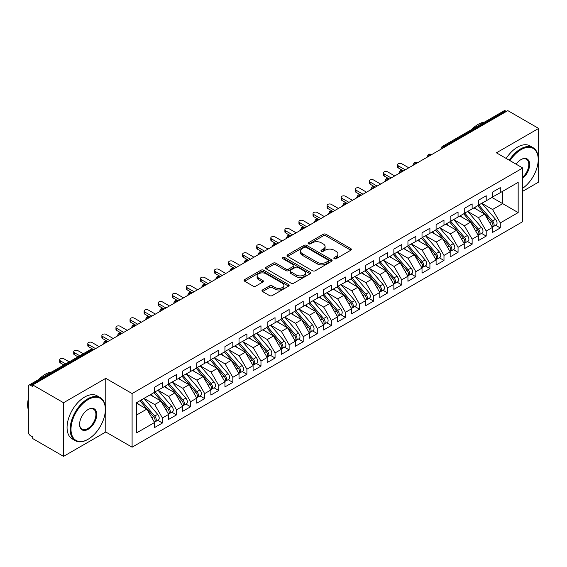 <?xml version="1.0" encoding="UTF-8"?>
<svg xmlns="http://www.w3.org/2000/svg" width="567" height="567" viewBox="0 0 567 567"><rect width="100%" height="100%" fill="white"/><g stroke="black" fill="none" stroke-linecap="round" stroke-linejoin="round"><path stroke-width="0.85" d="M334.218 258.694A1.368 0.787 0 0 0 336.153 258.694L350.831 250.217A1.956 1.127 0 0 0 351.405 249.423A1.956 1.127 0 0 0 350.831 248.622L325.961 234.263A1.956 1.127 0 0 0 323.197 234.263L308.519 242.74A1.368 0.787 0 0 0 308.115 243.3A1.368 0.787 0 0 0 308.519 243.853A1.368 0.787 0 0 0 310.454 243.853L312.353 242.761A6.251 3.608 0 0 1 321.191 242.761L323.268 243.959A6.251 3.608 0 0 1 325.097 246.51A6.251 3.608 0 0 1 323.268 249.062L321.369 250.16A1.368 0.787 0 0 0 320.965 250.713A1.368 0.787 0 0 0 321.369 251.273A1.368 0.787 0 0 0 323.303 251.273L325.203 250.175A6.251 3.608 0 0 1 334.048 250.175L336.118 251.372A6.251 3.608 0 0 1 337.946 253.924A6.251 3.608 0 0 1 336.118 256.482L334.218 257.574A1.368 0.787 0 0 0 333.814 258.134A1.368 0.787 0 0 0 334.218 258.694L334.218 257.574M262.535 289.95A1.956 1.127 0 0 0 261.968 290.743A1.956 1.127 0 0 0 262.535 291.544L269.516 295.57A1.956 1.127 0 0 0 272.28 295.57L288.582 286.158A1.956 1.127 0 0 0 289.156 285.357A1.956 1.127 0 0 0 288.582 284.563L263.712 270.204A1.956 1.127 0 0 0 260.948 270.204L244.646 279.616A1.956 1.127 0 0 0 244.072 280.41A1.956 1.127 0 0 0 244.646 281.211L253.073 286.08A1.956 1.127 0 0 0 255.837 286.08L262.812 282.047A1.956 1.127 0 0 0 263.386 281.253A1.956 1.127 0 0 0 262.812 280.452L258.637 278.043A5.231 3.019 0 0 1 257.106 275.902A5.231 3.019 0 0 1 260.331 273.117A5.231 3.019 0 0 1 266.029 273.769L282.401 283.224A5.231 3.019 0 0 1 283.932 285.357A5.231 3.019 0 0 1 280.708 288.149A5.231 3.019 0 0 1 275.009 287.49L272.28 285.917A1.956 1.127 0 0 0 269.516 285.917L262.535 289.95L262.535 291.544M522.746 191.256L538.65 182.071L538.65 128.425L507.819 110.629L32.716 384.929L32.716 386.552L30.462 385.255A2.984 1.722 -120 0 0 28.967 385.106A2.984 1.722 -120 0 0 28.35 386.474L28.35 431.99A2.984 1.722 -120 0 0 30.462 435.647L32.716 436.944L32.716 438.574L63.547 456.371L105.774 431.99L132.097 447.186L132.097 393.548L105.774 378.345L63.547 402.726L32.716 384.929M538.65 128.425L496.416 152.814L522.746 168.009L132.097 393.548M312.488 270.757A1.956 1.127 0 0 0 315.252 270.757L331.56 261.344A1.956 1.127 0 0 0 332.127 260.551A1.956 1.127 0 0 0 331.56 259.75L306.683 245.391A1.956 1.127 0 0 0 303.919 245.391L287.618 254.803A1.956 1.127 0 0 0 287.044 255.604A1.956 1.127 0 0 0 287.618 256.397L312.488 270.757M283.394 258.991A1.368 0.787 0 0 1 284.783 259.183L284.783 257.56L310.071 272.153A1.956 1.127 0 0 1 310.645 272.954A1.956 1.127 0 0 1 310.071 273.755L293.763 283.167A1.956 1.127 0 0 1 291.006 283.167L266.129 268.808L266.129 267.213A1.956 1.127 0 0 0 265.562 268.007A1.956 1.127 0 0 0 266.129 268.808M266.129 267.213L273.11 263.18A1.956 1.127 0 0 1 275.874 263.18L285.959 269.006A1.956 1.127 0 0 0 288.723 269.006L293.352 266.334A1.956 1.127 0 0 0 293.926 265.533A1.956 1.127 0 0 0 293.352 264.739L282.848 258.672A1.368 0.787 0 0 1 282.451 258.113A1.368 0.787 0 0 1 283.294 257.383A1.368 0.787 0 0 1 284.783 257.56M132.097 447.186L522.746 221.647L522.746 168.009M491.986 197.472L518.167 212.59L518.167 182.354L500.292 192.674L500.292 187.634L492.404 192.185L492.404 197.224L486.21 200.803L486.21 195.764L478.328 200.314L478.328 205.353L472.134 208.932L472.134 203.893L464.253 208.443L464.253 213.483L458.058 217.055L458.058 212.023L450.177 216.573L450.177 221.612L443.982 225.184L443.982 220.145L436.094 224.695L436.094 229.734L429.906 233.313L429.906 228.274L422.018 232.824L422.018 237.864L415.824 241.443L415.824 236.404L407.942 240.954L407.942 245.993L401.748 249.565L401.748 244.526L393.867 249.083L393.867 254.122L387.672 257.694L387.672 252.655L379.791 257.205L379.791 262.245L373.596 265.824L373.596 260.785L365.708 265.335L365.708 270.374L359.521 273.953L359.521 268.914L351.632 273.464L351.632 278.503L345.438 282.075L345.438 277.036L337.556 281.586L337.556 286.626L331.362 290.205L331.362 285.166L323.481 289.716L323.481 294.755L317.286 298.334L317.286 293.295L309.405 297.845L309.405 302.884L303.21 306.456L303.21 301.417L295.322 305.974L295.322 311.014L289.127 314.586L289.127 309.547L281.246 314.097L281.246 319.136L275.052 322.715L275.052 317.676L267.17 322.226L267.17 327.265L260.976 330.844L260.976 325.805L253.095 330.355L253.095 335.395L246.9 338.967L246.9 333.928L239.019 338.485L239.019 343.524L232.824 347.096L232.824 342.057L224.936 346.607L224.936 351.646L218.742 355.226L218.742 350.186L210.86 354.736L210.86 359.776L204.666 363.355L204.666 358.316L196.784 362.866L196.784 367.905L190.59 371.477L190.59 366.438L182.709 370.988L182.709 376.027L176.514 379.607L176.514 374.567L168.633 379.117L168.633 384.157L162.438 387.736L162.438 382.697L154.55 387.247L154.55 392.286L136.675 402.605L136.675 432.841L154.55 422.521L146.81 409.112L136.675 403.257M518.167 212.59L500.292 222.909L492.546 209.499L481.851 203.326L495.515 219.287L492.56 220.995A3.983 2.296 60 0 1 494.098 224.773A3.983 2.296 60 0 1 493.269 226.602A3.983 2.296 60 0 1 492.624 226.786M495.608 225.248L500.292 227.948L500.292 222.909M500.292 227.948L492.404 232.498L492.404 227.459L486.21 231.038L478.47 217.629L467.768 211.448M481.532 233.377L486.21 236.078L486.21 231.038M486.21 236.078L478.328 240.628L478.328 235.588L472.134 239.168L464.394 225.758L453.692 219.578M467.456 241.499L472.134 244.207L472.134 239.168M472.134 244.207L464.253 248.757L464.253 243.718L458.058 247.29L450.318 233.88L439.616 227.707L453.281 243.668L450.326 245.376A3.983 2.296 60 0 1 451.864 249.161A3.983 2.296 60 0 1 451.041 250.983A3.983 2.296 60 0 1 450.396 251.167M453.38 249.629L458.058 252.329L458.058 247.29M458.058 252.329L450.177 256.886L450.177 251.847L443.982 255.419L436.236 242.01L425.541 235.829L439.205 251.798L436.25 253.499A3.983 2.296 60 0 1 437.788 257.283A3.983 2.296 60 0 1 436.959 259.112A3.983 2.296 60 0 1 436.321 259.296M439.305 257.758L443.982 260.459L443.982 255.419M443.982 260.459L436.094 265.009L436.094 259.969L429.906 263.549L422.16 250.139L411.465 243.959M425.222 265.888L429.906 268.588L429.906 263.549M429.906 268.588L422.018 273.138L422.018 268.099L415.824 271.678L408.084 258.261L397.382 252.088M411.146 274.01L415.824 276.717L415.824 271.678M415.824 276.717L407.942 281.267L407.942 276.228L401.748 279.8L394.008 266.391L383.306 260.218L396.971 276.179L394.015 277.887A3.983 2.296 60 0 1 395.553 281.671A3.983 2.296 60 0 1 394.731 283.493A3.983 2.296 60 0 1 394.086 283.677M397.07 282.139L401.748 284.84L401.748 279.8M401.748 284.84L393.867 289.39L393.867 284.351L387.672 287.93L379.933 274.52L369.23 268.34M382.994 290.269L387.672 292.969L387.672 287.93M387.672 292.969L379.791 297.519L379.791 292.48L373.596 296.059L365.85 282.649L355.155 276.469M368.919 298.398L373.596 301.098L373.596 296.059M373.596 301.098L365.708 305.648L365.708 300.609L359.521 304.181L351.774 290.772L341.079 284.599M354.836 306.52L359.521 309.221L359.521 304.181M359.521 309.221L351.632 313.778L351.632 308.739L345.438 312.311L337.698 298.901L326.996 292.728M340.76 314.65L345.438 317.35L345.438 312.311M345.438 317.35L337.556 321.9L337.556 316.861L331.362 320.44L323.622 307.03L312.92 300.85L326.585 316.811L323.629 318.519A3.983 2.296 60 0 1 325.167 322.304A3.983 2.296 60 0 1 324.345 324.126A3.983 2.296 60 0 1 323.7 324.31M326.684 322.779L331.362 325.479L331.362 320.44M331.362 325.479L323.481 330.029L323.481 324.99L317.286 328.569L309.539 315.16L298.844 308.98M312.608 330.901L317.286 333.609L317.286 328.569M317.286 333.609L309.405 338.159L309.405 333.12L303.21 336.692L295.464 323.282L284.769 317.109M298.533 339.031L303.21 341.731L303.21 336.692M303.21 341.731L295.322 346.281L295.322 341.249L289.127 344.821L281.388 331.411L270.693 325.231M284.45 347.16L289.127 349.86L289.127 344.821M289.127 349.86L281.246 354.41L281.246 349.371L275.052 352.95L267.312 339.541L256.61 333.361L270.282 349.322L267.319 351.03A3.983 2.296 60 0 1 268.857 354.814A3.983 2.296 60 0 1 268.035 356.636A3.983 2.296 60 0 1 267.39 356.82M270.374 355.289L275.052 357.99L275.052 352.95M275.052 357.99L267.17 362.54L267.17 357.501L260.976 361.08L253.236 347.663L242.534 341.49M256.298 363.412L260.976 366.119L260.976 361.08M260.976 366.119L253.095 370.669L253.095 365.63L246.9 369.202L239.154 355.793L228.458 349.619M242.222 371.541L246.9 374.241L246.9 369.202M246.9 374.241L239.019 378.791L239.019 373.752L232.824 377.331L225.078 363.922L214.383 357.742M228.14 379.67L232.824 382.371L232.824 377.331M232.824 382.371L224.936 386.921L224.936 381.882L218.742 385.461L211.002 372.051L200.3 365.871M214.064 387.8L218.742 390.5L218.742 385.461M218.742 390.5L210.86 395.05L210.86 390.011L204.666 393.583L196.926 380.173L186.224 374L199.896 389.961L196.933 391.669A3.983 2.296 60 0 1 198.471 395.454A3.983 2.296 60 0 1 197.649 397.276A3.983 2.296 60 0 1 197.004 397.46M199.988 395.922L204.666 398.622L204.666 393.583M204.666 398.622L196.784 403.18L196.784 398.14L190.59 401.712L182.85 388.303L172.148 382.13M185.912 404.051L190.59 406.752L190.59 401.712M190.59 406.752L182.709 411.302L182.709 406.263L176.514 409.842L168.768 396.432L158.073 390.252M171.836 412.181L176.514 414.881L176.514 409.842M176.514 414.881L168.633 419.431L168.633 414.392L162.438 417.971L154.692 404.554L143.997 398.381L157.661 414.342L154.706 416.05A3.983 2.296 60 0 1 156.244 419.835A3.983 2.296 60 0 1 155.415 421.657A3.983 2.296 60 0 1 154.77 421.841M157.754 420.303L162.438 423.01L162.438 417.971M162.438 423.01L154.55 427.561L154.55 422.521M154.55 392.123L162.438 387.736M136.675 414.959L146.81 409.112M168.633 383.994L176.514 379.607M154.692 404.554L160.886 400.982L150.191 394.802M168.633 414.392L160.886 400.982M182.709 375.871L190.59 371.477M168.768 396.432L174.962 392.853L164.267 386.68M182.709 406.263L174.962 392.853M196.784 367.742L204.666 363.355M182.85 388.303L189.045 384.724L178.343 378.55M196.784 398.14L189.045 384.724M210.86 359.613L218.742 355.226M196.926 380.173L203.121 376.601L192.419 370.421M210.86 390.011L203.121 376.601M224.936 351.483L232.824 347.096M211.002 372.051L217.196 368.472L206.494 362.299M224.936 381.882L217.196 368.472M239.019 343.361L246.9 338.967M225.078 363.922L231.272 360.343L220.577 354.169M239.019 373.752L231.272 360.343M253.095 335.232L260.976 330.844M239.154 355.793L245.348 352.22L234.653 346.04M253.095 365.63L245.348 352.22M267.17 327.102L275.052 322.715M253.236 347.663L259.431 344.091L248.729 337.911M267.17 357.501L259.431 344.091M281.246 318.973L289.127 314.586M267.312 339.541L273.507 335.962L262.805 329.788M281.246 349.371L273.507 335.962M295.322 310.851L303.21 306.456M281.388 331.411L287.582 327.832L276.88 321.659M295.322 341.249L287.582 327.832M309.405 302.721L317.286 298.334M295.464 323.282L301.658 319.71L290.963 313.53M309.405 333.12L301.658 319.71M323.481 294.592L331.362 290.205M309.539 315.16L315.734 311.581L305.039 305.4M323.481 324.99L315.734 311.581M337.556 286.47L345.438 282.075M323.622 307.03L329.817 303.451L319.115 297.278M337.556 316.861L329.817 303.451M351.632 278.34L359.521 273.953M337.698 298.901L343.893 295.322L333.19 289.149M351.632 308.739L343.893 295.322M365.708 270.211L373.596 265.824M351.774 290.772L357.968 287.2L347.266 281.019M365.708 300.609L357.968 287.2M379.791 262.082L387.672 257.694M365.85 282.649L372.044 279.07L361.349 272.897M379.791 292.48L372.044 279.07M393.867 253.959L401.748 249.565M379.933 274.52L386.12 270.941L375.425 264.768M393.867 284.351L386.12 270.941M407.942 245.83L415.824 241.443M394.008 266.391L400.203 262.819L389.501 256.638M407.942 276.228L400.203 262.819M422.018 237.701L429.906 233.313M408.084 258.261L414.279 254.689L403.576 248.509M422.018 268.099L414.279 254.689M436.094 229.571L443.982 225.184M422.16 250.139L428.354 246.56L417.659 240.387M436.094 259.969L428.354 246.56M450.177 221.449L458.058 217.055M436.236 242.01L442.43 238.431L431.735 232.257M450.177 251.847L442.43 238.431M464.253 213.32L472.134 208.932M450.318 233.88L456.506 230.308L445.811 224.128M464.253 243.718L456.506 230.308M478.328 205.19L486.21 200.803M464.394 225.758L470.589 222.179L459.887 215.999M478.328 235.588L470.589 222.179M506.416 111.444L505.566 110.955L444.018 146.492L444.861 146.981M442.324 148.441A2.984 1.722 120 0 1 444.018 146.492A2.984 1.722 60 0 0 442.522 146.343L504.077 110.806A2.984 1.722 60 0 1 505.566 110.955M492.404 197.068L500.292 192.674M492.546 209.499L502.681 203.645L502.681 191.292L518.167 182.354M478.47 217.629L484.665 214.05L473.962 207.876M492.404 227.459L484.665 214.05M63.547 402.726L63.547 456.371M105.774 431.99L105.774 378.345M430.714 155.145L429.871 154.656A2.984 1.722 -120 0 0 428.376 154.515A2.984 1.722 -120 0 0 428.34 154.536L426.951 157.059A2.984 1.722 0 0 0 426.979 157.3M416.639 163.275L415.788 162.786A2.984 1.722 -120 0 0 414.3 162.637A2.984 1.722 -120 0 0 414.264 162.658L412.875 165.181A2.984 1.722 0 0 0 412.904 165.429M402.556 171.404L401.712 170.915A2.984 1.722 -120 0 0 400.224 170.766A2.984 1.722 -120 0 0 400.189 170.787L398.799 173.311A2.984 1.722 0 0 0 398.828 173.559L398.799 173.311M388.48 179.526L387.637 179.044A2.984 1.722 -120 0 0 386.141 178.896A2.984 1.722 -120 0 0 386.106 178.917L384.717 181.44A2.984 1.722 0 0 0 384.752 181.681M374.404 187.656L373.561 187.167A2.984 1.722 -120 0 0 372.065 187.025A2.984 1.722 -120 0 0 372.03 187.039L370.641 189.569A2.984 1.722 0 0 0 370.669 189.81M360.328 195.785L359.485 195.296A2.984 1.722 -120 0 0 357.99 195.147A2.984 1.722 -120 0 0 357.954 195.168L356.565 197.692A2.984 1.722 0 0 0 356.593 197.94M346.253 203.914L345.402 203.425A2.984 1.722 -120 0 0 343.914 203.277A2.984 1.722 -120 0 0 343.878 203.298L342.489 205.821A2.984 1.722 0 0 0 342.518 206.069L342.489 205.821M332.17 212.037L331.326 211.555A2.984 1.722 -120 0 0 329.831 211.406A2.984 1.722 -120 0 0 329.803 211.427A2.984 2.984 0 0 1 332.822 211.406A2.984 1.722 120 0 0 331.326 211.555A2.984 1.722 120 0 0 329.71 213.461M318.094 220.166L317.251 219.677A2.984 1.722 -120 0 0 315.755 219.528A2.984 1.722 -120 0 0 315.72 219.549L314.331 222.073A2.984 1.722 0 0 0 314.366 222.321M304.018 228.295L303.175 227.806A2.984 1.722 -120 0 0 301.679 227.658A2.984 1.722 -120 0 0 301.644 227.679L300.255 230.202A2.984 1.722 0 0 0 300.283 230.45M289.943 236.425L289.099 235.936A2.984 1.722 -120 0 0 287.604 235.787A2.984 1.722 -120 0 0 287.568 235.808L286.179 238.331A2.984 1.722 0 0 0 286.207 238.572M275.86 244.547L275.016 244.058A2.984 1.722 -120 0 0 273.528 243.916A2.984 1.722 -120 0 0 273.492 243.938L272.103 246.461A2.984 1.722 0 0 0 272.132 246.702M261.784 252.676L260.94 252.187A2.984 1.722 -120 0 0 259.445 252.039A2.984 1.722 -120 0 0 259.417 252.06L258.028 254.583A2.984 1.722 0 0 0 258.056 254.831M247.708 260.806L246.865 260.317A2.984 1.722 -120 0 0 245.369 260.168A2.984 1.722 -120 0 0 245.334 260.189L243.945 262.712A2.984 1.722 0 0 0 243.98 262.96M233.632 268.928L232.789 268.446A2.984 1.722 -120 0 0 231.293 268.297A2.984 1.722 -120 0 0 231.258 268.319L229.869 270.842A2.984 1.722 0 0 0 229.897 271.083L229.869 270.842M219.557 277.057L218.706 276.568A2.984 1.722 -120 0 0 217.218 276.42A2.984 1.722 -120 0 0 217.182 276.441L215.793 278.971A2.984 1.722 0 0 0 215.821 279.212M205.474 285.187L204.63 284.698A2.984 1.722 -120 0 0 203.142 284.549A2.984 1.722 -120 0 0 203.106 284.57L201.717 287.093A2.984 1.722 0 0 0 201.746 287.341M191.398 293.316L190.555 292.827A2.984 1.722 -120 0 0 189.059 292.678A2.984 1.722 -120 0 0 189.024 292.7L187.634 295.223A2.984 1.722 0 0 0 187.67 295.471M177.322 301.438L176.479 300.957A2.984 1.722 -120 0 0 174.983 300.808A2.984 1.722 -120 0 0 174.948 300.829L173.559 303.352A2.984 1.722 0 0 0 173.594 303.593M163.246 309.568L162.403 309.079A2.984 1.722 -120 0 0 160.908 308.93A2.984 1.722 -120 0 0 160.872 308.951L159.483 311.474A2.984 1.722 0 0 0 159.511 311.722M149.171 317.697L148.32 317.208A2.984 1.722 -120 0 0 146.832 317.059A2.984 1.722 -120 0 0 146.796 317.081L145.407 319.604A2.984 1.722 0 0 0 145.435 319.852M135.088 325.827L134.244 325.338A2.984 1.722 -120 0 0 132.756 325.189A2.984 1.722 -120 0 0 132.721 325.21L131.331 327.733A2.984 1.722 0 0 0 131.36 327.974M121.012 333.949L120.169 333.46A2.984 1.722 -120 0 0 118.673 333.318A2.984 1.722 -120 0 0 118.638 333.339L117.249 335.862A2.984 1.722 0 0 0 117.284 336.103M106.936 342.078L106.093 341.589A2.984 1.722 -120 0 0 104.597 341.44A2.984 1.722 -120 0 0 104.562 341.462L103.173 343.985A2.984 1.722 0 0 0 103.208 344.233M334.764 258.885L336.118 258.105A6.251 3.608 0 0 0 337.946 255.554L337.946 253.924M325.097 246.51L325.097 248.133A6.251 3.608 0 0 1 323.268 250.685L321.914 251.465M350.81 250.231L325.961 235.886A1.956 1.127 0 0 0 323.197 235.886L309.065 244.051M331.532 261.359L306.683 247.014A1.956 1.127 0 0 0 303.919 247.014L287.646 256.419M328.102 261.111A1.368 0.787 0 0 0 328.506 260.551A1.368 0.787 0 0 0 328.102 259.991L306.272 247.389A1.368 0.787 0 0 0 304.337 247.389L302.331 248.544A6.251 3.608 0 0 0 300.503 251.096A6.251 3.608 0 0 0 302.331 253.647L317.258 262.266A6.251 3.608 0 0 0 326.103 262.266L328.102 261.111L328.102 262.734A1.368 0.787 0 0 0 328.506 262.174L328.506 260.551M300.503 251.096L300.503 252.719A6.251 3.608 0 0 0 302.331 255.27L302.331 253.647M328.102 262.734L326.103 263.889A6.251 3.608 0 0 1 317.258 263.889L302.331 255.27M266.157 268.822L273.11 264.81L273.11 263.18M293.926 265.533L293.926 267.163A1.956 1.127 0 0 1 293.352 267.957L288.723 270.629A1.956 1.127 0 0 1 285.959 270.629L275.874 264.81A1.956 1.127 0 0 0 273.11 264.81M284.783 259.183L310.043 273.769M296.428 275.045A5.231 3.019 0 0 0 302.126 275.704A5.231 3.019 0 0 0 305.351 272.911A5.231 3.019 0 0 0 303.82 270.778L298.051 267.447A1.956 1.127 0 0 0 295.287 267.447L290.658 270.119A1.956 1.127 0 0 0 290.084 270.92A1.956 1.127 0 0 0 290.658 271.721L296.428 275.045L296.428 276.675A5.231 3.019 0 0 0 302.126 277.327A5.231 3.019 0 0 0 305.351 274.541L305.351 272.911M290.084 270.92L290.084 272.543A1.956 1.127 0 0 0 290.658 273.344L290.658 271.721M296.428 276.675L290.658 273.344M283.932 285.357L283.932 286.987A5.231 3.019 0 0 1 280.708 289.772A5.231 3.019 0 0 1 275.009 289.12L272.28 287.54A1.956 1.127 0 0 0 269.516 287.54L262.564 291.558M257.106 275.902L257.106 277.532A5.231 3.019 0 0 0 258.637 279.666L258.637 278.043M262.812 280.452L262.812 282.047L258.637 279.666M288.582 284.563L288.582 286.158L263.712 271.827A1.956 1.127 0 0 0 260.948 271.827L244.668 281.225M493.269 226.602L496.224 224.893A3.983 2.296 -120 0 0 497.053 223.072A3.983 2.296 -120 0 0 495.515 219.287M477.747 205.693L491.433 221.64A3.983 2.296 60 0 1 492.971 225.425A3.983 2.296 60 0 1 492.248 227.183M398.232 165.777L398.232 167.889A2.488 1.439 180 0 1 397.502 166.875L397.502 164.756A2.488 1.439 0 0 0 398.232 165.777L405.27 169.838M408.786 167.804L401.748 163.743A2.488 1.439 0 0 0 399.033 163.431A2.488 1.439 0 0 0 397.502 164.756M476.415 209.287L474.792 207.394M398.232 167.889L403.208 170.766A2.984 1.722 120 0 0 401.712 170.915A2.984 1.722 120 0 0 400.096 172.822M478.874 205.041L492.56 220.995M464.798 213.171L478.484 229.118A3.983 2.296 60 0 1 480.015 232.902A3.983 2.296 60 0 1 479.193 234.724L482.148 233.023A3.983 2.296 -120 0 0 482.978 231.194A3.983 2.296 -120 0 0 481.44 227.41L467.754 211.463M479.193 234.724A3.983 2.296 60 0 1 478.548 234.908M463.671 213.816L477.357 229.77A3.983 2.296 60 0 1 478.895 233.554A3.983 2.296 60 0 1 478.172 235.312M384.15 173.899L384.15 176.018A2.488 1.439 180 0 1 383.427 174.997L383.427 172.885A2.488 1.439 0 0 0 384.15 173.899L391.187 177.967M394.71 175.933L387.672 171.872A2.488 1.439 0 0 0 384.958 171.56A2.488 1.439 0 0 0 383.427 172.885M462.339 217.416L460.716 215.524M384.15 176.018L389.132 178.896A2.984 1.722 120 0 0 387.637 179.044A2.984 1.722 120 0 0 386.014 180.951M450.722 221.293L464.401 237.247A3.983 2.296 60 0 1 465.939 241.032A3.983 2.296 60 0 1 465.117 242.853L468.073 241.145A3.983 2.296 -120 0 0 468.895 239.324A3.983 2.296 -120 0 0 467.357 235.539L453.678 219.585M465.117 242.853A3.983 2.296 60 0 1 464.472 243.037M449.596 221.945L463.274 237.899A3.983 2.296 60 0 1 464.812 241.684A3.983 2.296 60 0 1 464.089 243.441M370.074 182.028L370.074 184.14A2.488 1.439 180 0 1 369.344 183.127L369.344 181.015A2.488 1.439 0 0 0 370.074 182.028L377.112 186.089M380.634 184.062L373.596 179.994A2.488 1.439 0 0 0 370.882 179.689A2.488 1.439 0 0 0 369.344 181.015M448.256 225.546L446.64 223.653M370.074 184.14L375.049 187.025A2.984 1.722 120 0 0 373.561 187.167A2.984 1.722 120 0 0 371.938 189.08M451.041 250.983L453.997 249.274A3.983 2.296 -120 0 0 454.819 247.453A3.983 2.296 -120 0 0 453.281 243.668M435.513 230.074L449.199 246.021A3.983 2.296 60 0 1 450.737 249.806A3.983 2.296 60 0 1 450.014 251.564M355.998 190.158L355.998 192.27A2.488 1.439 180 0 1 355.268 191.256L355.268 189.144A2.488 1.439 0 0 0 355.998 190.158L363.036 194.219M366.558 192.192L359.521 188.124A2.488 1.439 0 0 0 356.806 187.812A2.488 1.439 0 0 0 355.268 189.144M434.18 233.668L432.557 231.783M355.998 192.27L361.207 195.275M436.64 229.422L450.326 245.376M436.959 259.112L439.921 257.404A3.983 2.296 -120 0 0 440.743 255.582A3.983 2.296 -120 0 0 439.205 251.798M421.437 238.197L435.123 254.151A3.983 2.296 60 0 1 436.661 257.935A3.983 2.296 60 0 1 435.938 259.693M341.922 198.287L341.922 200.399A2.488 1.439 180 0 1 341.192 199.378L341.192 197.266A2.488 1.439 0 0 0 341.922 198.287L348.96 202.348M352.476 200.314L345.438 196.253A2.488 1.439 0 0 0 342.73 195.941A2.488 1.439 0 0 0 341.192 197.266M420.104 241.797L418.481 239.905M341.922 200.399L347.132 203.404M422.564 237.552L436.25 253.499M522.746 188.23A24.289 14.026 120 0 0 538.225 159.554A24.289 14.026 120 0 0 521.052 149.638A24.289 14.026 120 0 0 510.009 160.659M509.286 160.241A24.884 14.366 -60 0 1 520.634 148.908A24.884 14.366 -60 0 1 533.072 147.675A24.884 14.366 -60 0 1 538.225 159.072A24.884 14.366 -60 0 1 538.225 159.313M516.133 164.189A12.141 7.01 -60 0 1 521.052 159.554L521.052 159.554A12.141 7.01 -60 0 1 529.599 163.558A12.141 7.01 -60 0 1 522.746 178.222M471.638 129.531A24.884 14.366 -60 0 1 478.116 124.364A24.884 14.366 -60 0 1 484.601 122.054M506.189 158.455A24.884 14.366 -60 0 1 517.536 147.122A24.884 14.366 -60 0 1 529.975 145.889L533.072 147.675M522.746 177.117A11.546 6.669 120 0 0 528.515 167.116A11.546 6.669 120 0 0 526.403 159.228A11.546 6.669 120 0 0 520.839 159.681M87.757 439.468L88.176 439.219A24.289 14.026 120 0 0 105.356 409.473A24.289 14.026 120 0 0 88.176 399.558A24.289 14.026 120 0 0 71.003 429.304A24.289 14.026 120 0 0 88.176 439.219L87.757 439.468A24.884 14.366 -60 0 1 75.312 440.701A24.884 14.366 -60 0 1 71.499 420.757A24.884 14.366 -60 0 1 87.757 398.828A24.884 14.366 -60 0 1 100.196 397.595A24.884 14.366 -60 0 1 105.356 408.984A24.884 14.366 -60 0 1 105.349 409.232M88.176 429.304A12.141 7.01 -60 0 1 79.593 424.35A12.141 7.01 -60 0 1 88.176 409.473L88.176 409.473A12.141 7.01 -60 0 1 96.766 414.434A12.141 7.01 -60 0 1 88.176 429.304M79.593 424.102A11.546 6.669 120 0 0 81.981 429.148A11.546 6.669 120 0 0 87.757 428.574A11.546 6.669 120 0 0 95.299 418.396A11.546 6.669 120 0 0 93.527 409.147A11.546 6.669 120 0 0 87.963 409.601M38.762 379.451A24.884 14.366 -60 0 1 45.24 374.284A24.884 14.366 -60 0 1 51.725 371.966M75.312 440.701L72.215 438.908A24.884 14.366 -60 0 1 68.401 418.97A24.884 14.366 -60 0 1 84.66 397.042A24.884 14.366 -60 0 1 97.099 395.809L100.196 397.595M28.35 410.047A24.884 14.366 -60 0 1 28.35 398.665M408.488 245.674L422.174 261.628A3.983 2.296 60 0 1 423.712 265.413A3.983 2.296 60 0 1 422.883 267.234L425.838 265.526A3.983 2.296 -120 0 0 426.668 263.705A3.983 2.296 -120 0 0 425.13 259.92L411.444 243.973M422.883 267.234A3.983 2.296 60 0 1 422.238 267.418M407.361 246.326L421.047 262.28A3.983 2.296 60 0 1 422.585 266.065A3.983 2.296 60 0 1 421.862 267.822M327.846 206.409L327.846 208.521A2.488 1.439 180 0 1 327.116 207.508L327.116 205.396A2.488 1.439 0 0 0 327.846 206.409L334.884 210.477M338.4 208.443L331.362 204.382A2.488 1.439 0 0 0 328.647 204.07A2.488 1.439 0 0 0 327.116 205.396M406.029 249.927L404.406 248.034M327.846 208.521L332.822 211.406M394.412 253.803L408.098 269.757A3.983 2.296 60 0 1 409.629 273.542A3.983 2.296 60 0 1 408.807 275.364L411.762 273.655A3.983 2.296 -120 0 0 412.592 271.834A3.983 2.296 -120 0 0 411.054 268.049L397.368 252.095M408.807 275.364A3.983 2.296 60 0 1 408.162 275.548M393.285 254.455L406.971 270.409A3.983 2.296 60 0 1 408.509 274.194A3.983 2.296 60 0 1 407.779 275.952M313.764 214.539L313.764 216.651A2.488 1.439 180 0 1 313.041 215.637L313.041 213.525A2.488 1.439 0 0 0 313.764 214.539L320.802 218.6M324.324 216.573L317.286 212.505A2.488 1.439 0 0 0 314.572 212.193A2.488 1.439 0 0 0 313.041 213.525M391.953 258.056L390.33 256.164M313.764 216.651L318.973 219.656M394.731 283.493L397.687 281.785A3.983 2.296 -120 0 0 398.509 279.963A3.983 2.296 -120 0 0 396.971 276.179M379.21 262.585L392.888 278.532A3.983 2.296 60 0 1 394.426 282.316A3.983 2.296 60 0 1 393.704 284.074M299.688 222.668L299.688 224.78A2.488 1.439 180 0 1 298.958 223.767L298.958 221.647A2.488 1.439 0 0 0 299.688 222.668L306.726 226.729M310.248 224.695L303.21 220.634A2.488 1.439 0 0 0 300.496 220.322A2.488 1.439 0 0 0 298.958 221.647M377.87 266.178L376.254 264.286M299.688 224.78L304.663 227.658A2.984 1.722 120 0 0 303.175 227.806A2.984 1.722 120 0 0 301.552 229.72M380.337 261.933L394.015 277.887M366.254 270.062L379.94 286.009A3.983 2.296 60 0 1 381.478 289.794A3.983 2.296 60 0 1 380.655 291.615L383.611 289.914A3.983 2.296 -120 0 0 384.433 288.086A3.983 2.296 -120 0 0 382.895 284.308L369.209 268.354M380.655 291.615A3.983 2.296 60 0 1 380.01 291.799M365.127 270.707L378.813 286.661A3.983 2.296 60 0 1 380.351 290.446A3.983 2.296 60 0 1 379.628 292.203M285.612 230.797L285.612 232.909A2.488 1.439 180 0 1 284.882 231.889L284.882 229.777A2.488 1.439 0 0 0 285.612 230.797L292.65 234.858M296.172 232.824L289.127 228.763A2.488 1.439 0 0 0 286.42 228.451A2.488 1.439 0 0 0 284.882 229.777M363.794 274.308L362.171 272.415M285.612 232.909L290.821 235.915M352.178 278.184L365.864 294.138A3.983 2.296 60 0 1 367.402 297.923A3.983 2.296 60 0 1 366.573 299.745L369.535 298.036A3.983 2.296 -120 0 0 370.357 296.215A3.983 2.296 -120 0 0 368.819 292.43L355.133 276.483M366.573 299.745A3.983 2.296 60 0 1 365.935 299.929M351.051 278.836L364.737 294.79A3.983 2.296 60 0 1 366.275 298.575A3.983 2.296 60 0 1 365.552 300.333M271.536 238.92L271.536 241.032A2.488 1.439 180 0 1 270.806 240.018L270.806 237.906A2.488 1.439 0 0 0 271.536 238.92L278.574 242.988M282.09 240.954L275.052 236.893A2.488 1.439 0 0 0 272.344 236.581A2.488 1.439 0 0 0 270.806 237.906M349.719 282.437L348.095 280.545M271.536 241.032L276.512 243.916A2.984 1.722 120 0 0 275.016 244.058A2.984 1.722 120 0 0 273.4 245.972M338.102 286.314L351.788 302.268A3.983 2.296 60 0 1 353.326 306.052A3.983 2.296 60 0 1 352.497 307.874L355.452 306.166A3.983 2.296 -120 0 0 356.282 304.344A3.983 2.296 -120 0 0 354.744 300.56L341.058 284.606M352.497 307.874A3.983 2.296 60 0 1 351.852 308.058M336.975 286.966L350.661 302.92A3.983 2.296 60 0 1 352.199 306.697A3.983 2.296 60 0 1 351.476 308.455M257.461 247.049L257.461 249.161A2.488 1.439 180 0 1 256.731 248.148L256.731 246.035A2.488 1.439 0 0 0 257.461 247.049L264.498 251.11M268.014 249.083L260.976 245.015A2.488 1.439 0 0 0 258.261 244.703A2.488 1.439 0 0 0 256.731 246.035M335.643 290.559L334.02 288.674M257.461 249.161L262.436 252.039A2.984 1.722 120 0 0 260.94 252.187A2.984 1.722 120 0 0 259.325 254.101M324.026 294.443L337.705 310.39A3.983 2.296 60 0 1 339.243 314.175A3.983 2.296 60 0 1 338.421 316.003L341.377 314.295A3.983 2.296 -120 0 0 342.199 312.474A3.983 2.296 -120 0 0 340.668 308.689L326.982 292.735M338.421 316.003A3.983 2.296 60 0 1 337.776 316.188M322.899 295.095L336.585 311.042A3.983 2.296 60 0 1 338.116 314.827A3.983 2.296 60 0 1 337.393 316.584M243.378 255.178L243.378 257.29A2.488 1.439 180 0 1 242.648 256.27L242.648 254.158A2.488 1.439 0 0 0 243.378 255.178L250.416 259.239M253.938 257.205L246.9 253.144A2.488 1.439 0 0 0 244.186 252.832A2.488 1.439 0 0 0 242.648 254.158M321.567 298.689L319.944 296.796M243.378 257.29L248.36 260.168A2.984 1.722 120 0 0 246.865 260.317A2.984 1.722 120 0 0 245.242 262.223M324.345 324.126L327.301 322.425A3.983 2.296 -120 0 0 328.123 320.596A3.983 2.296 -120 0 0 326.585 316.811M308.824 303.217L322.503 319.171A3.983 2.296 60 0 1 324.041 322.956A3.983 2.296 60 0 1 323.318 324.714M229.302 263.301L229.302 265.42A2.488 1.439 180 0 1 228.572 264.399L228.572 262.287A2.488 1.439 0 0 0 229.302 263.301L236.34 267.369M239.862 265.335L232.824 261.274A2.488 1.439 0 0 0 230.11 260.962A2.488 1.439 0 0 0 228.572 262.287M307.484 306.818L305.861 304.926M229.302 265.42L234.511 268.425M309.951 302.572L323.629 318.519M295.868 310.695L309.554 326.649A3.983 2.296 60 0 1 311.092 330.433A3.983 2.296 60 0 1 310.269 332.255L313.225 330.547A3.983 2.296 -120 0 0 314.047 328.725A3.983 2.296 -120 0 0 312.509 324.941L298.823 308.987M310.269 332.255A3.983 2.296 60 0 1 309.625 332.439M294.741 311.347L308.427 327.301A3.983 2.296 60 0 1 309.965 331.085A3.983 2.296 60 0 1 309.242 332.843M215.226 271.43L215.226 273.542A2.488 1.439 180 0 1 214.496 272.529L214.496 270.416A2.488 1.439 0 0 0 215.226 271.43L222.264 275.491M225.779 273.464L218.742 269.396A2.488 1.439 0 0 0 216.034 269.091A2.488 1.439 0 0 0 214.496 270.416M293.408 314.947L291.785 313.055M215.226 273.542L220.202 276.42A2.984 1.722 120 0 0 218.706 276.568A2.984 1.722 120 0 0 217.09 278.482M281.792 318.824L295.478 334.778A3.983 2.296 60 0 1 297.016 338.563A3.983 2.296 60 0 1 296.187 340.384L299.149 338.676A3.983 2.296 -120 0 0 299.971 336.855A3.983 2.296 -120 0 0 298.433 333.07L284.747 317.116M296.187 340.384A3.983 2.296 60 0 1 295.542 340.569M280.665 319.476L294.351 335.423A3.983 2.296 60 0 1 295.889 339.208A3.983 2.296 60 0 1 295.166 340.965M201.15 279.559L201.15 281.671A2.488 1.439 180 0 1 200.42 280.658L200.42 278.546A2.488 1.439 0 0 0 201.15 279.559L208.188 283.62M211.704 281.593L204.666 277.525A2.488 1.439 0 0 0 201.958 277.213A2.488 1.439 0 0 0 200.42 278.546M279.333 323.07L277.71 321.184M201.15 281.671L206.126 284.549A2.984 1.722 120 0 0 204.63 284.698A2.984 1.722 120 0 0 203.014 286.611M267.716 326.953L281.402 342.9A3.983 2.296 60 0 1 282.94 346.685A3.983 2.296 60 0 1 282.111 348.514L285.066 346.806A3.983 2.296 -120 0 0 285.896 344.984A3.983 2.296 -120 0 0 284.358 341.199L270.672 325.245M282.111 348.514A3.983 2.296 60 0 1 281.466 348.698M266.589 327.598L280.275 343.552A3.983 2.296 60 0 1 281.813 347.337A3.983 2.296 60 0 1 281.09 349.095M187.067 287.689L187.067 289.801A2.488 1.439 180 0 1 186.345 288.78L186.345 286.668A2.488 1.439 0 0 0 187.067 287.689L194.112 291.75M197.628 289.716L190.59 285.655A2.488 1.439 0 0 0 187.875 285.343A2.488 1.439 0 0 0 186.345 286.668M265.257 331.199L263.634 329.307M187.067 289.801L192.05 292.678A2.984 1.722 120 0 0 190.555 292.827A2.984 1.722 120 0 0 188.939 294.734M268.035 356.636L270.991 354.928A3.983 2.296 -120 0 0 271.813 353.106A3.983 2.296 -120 0 0 270.282 349.322M252.513 335.728L266.199 351.682A3.983 2.296 60 0 1 267.73 355.466A3.983 2.296 60 0 1 267.007 357.224M172.992 295.811L172.992 297.923A2.488 1.439 180 0 1 172.262 296.91L172.262 294.797A2.488 1.439 0 0 0 172.992 295.811L180.03 299.879M183.552 297.845L176.514 293.784A2.488 1.439 0 0 0 173.8 293.472A2.488 1.439 0 0 0 172.262 294.797M251.181 339.328L249.558 337.436M172.992 297.923L178.201 300.935M253.64 335.076L267.319 351.03M239.558 343.205L253.243 359.159A3.983 2.296 60 0 1 254.781 362.944A3.983 2.296 60 0 1 253.959 364.765L256.915 363.057A3.983 2.296 -120 0 0 257.737 361.236A3.983 2.296 -120 0 0 256.199 357.451L242.52 341.497M253.959 364.765A3.983 2.296 60 0 1 253.314 364.95M238.438 343.857L252.117 359.811A3.983 2.296 60 0 1 253.655 363.596A3.983 2.296 60 0 1 252.932 365.354M158.916 303.94L158.916 306.052A2.488 1.439 180 0 1 158.186 305.039L158.186 302.927A2.488 1.439 0 0 0 158.916 303.94L165.954 308.001M169.476 305.974L162.438 301.906A2.488 1.439 0 0 0 159.724 301.594A2.488 1.439 0 0 0 158.186 302.927M237.098 347.458L235.475 345.565M158.916 306.052L163.891 308.93A2.984 1.722 120 0 0 162.403 309.079A2.984 1.722 120 0 0 160.78 310.992M225.482 351.334L239.168 367.288A3.983 2.296 60 0 1 240.706 371.073A3.983 2.296 60 0 1 239.884 372.895L242.839 371.187A3.983 2.296 -120 0 0 243.661 369.365A3.983 2.296 -120 0 0 242.123 365.58L228.437 349.626M239.884 372.895A3.983 2.296 60 0 1 239.239 373.079M224.355 351.987L238.041 367.933A3.983 2.296 60 0 1 239.579 371.718A3.983 2.296 60 0 1 238.856 373.476M144.84 312.07L144.84 314.182A2.488 1.439 180 0 1 144.11 313.168L144.11 311.049A2.488 1.439 0 0 0 144.84 312.07L151.878 316.131M155.393 314.097L148.356 310.036A2.488 1.439 0 0 0 145.648 309.724A2.488 1.439 0 0 0 144.11 311.049M223.022 355.58L221.399 353.688M144.84 314.182L149.816 317.059A2.984 1.722 120 0 0 148.32 317.208A2.984 1.722 120 0 0 146.704 319.122M211.406 359.464L225.092 375.411A3.983 2.296 60 0 1 226.63 379.195A3.983 2.296 60 0 1 225.801 381.017L228.756 379.316A3.983 2.296 -120 0 0 229.585 377.487A3.983 2.296 -120 0 0 228.047 373.703L214.361 357.756M225.801 381.017A3.983 2.296 60 0 1 225.156 381.201M210.279 360.109L223.965 376.063A3.983 2.296 60 0 1 225.503 379.847A3.983 2.296 60 0 1 224.78 381.605M130.764 320.192L130.764 322.311A2.488 1.439 180 0 1 130.034 321.291L130.034 319.178A2.488 1.439 0 0 0 130.764 320.192L137.802 324.26M141.318 322.226L134.28 318.165A2.488 1.439 0 0 0 131.572 317.853A2.488 1.439 0 0 0 130.034 319.178M208.947 363.709L207.324 361.817M130.764 322.311L135.74 325.189A2.984 1.722 120 0 0 134.244 325.338A2.984 1.722 120 0 0 132.628 327.244M197.33 367.586L211.016 383.54A3.983 2.296 60 0 1 212.554 387.325A3.983 2.296 60 0 1 211.725 389.146L214.68 387.438A3.983 2.296 -120 0 0 215.51 385.617A3.983 2.296 -120 0 0 213.972 381.832L200.286 365.885M211.725 389.146A3.983 2.296 60 0 1 211.08 389.331M196.203 368.238L209.889 384.192A3.983 2.296 60 0 1 211.427 387.977A3.983 2.296 60 0 1 210.704 389.735M116.682 328.321L116.682 330.433A2.488 1.439 180 0 1 115.959 329.42L115.959 327.308A2.488 1.439 0 0 0 116.682 328.321L123.719 332.39M127.242 330.355L120.204 326.294A2.488 1.439 0 0 0 117.489 325.982A2.488 1.439 0 0 0 115.959 327.308M194.871 371.839L193.248 369.946M116.682 330.433L121.664 333.318A2.984 1.722 120 0 0 120.169 333.46A2.984 1.722 120 0 0 118.553 335.373M197.649 397.276L200.605 395.568A3.983 2.296 -120 0 0 201.427 393.746A3.983 2.296 -120 0 0 199.896 389.961M182.127 376.368L195.813 392.314A3.983 2.296 60 0 1 197.344 396.099A3.983 2.296 60 0 1 196.621 397.857M102.606 336.451L102.606 338.563A2.488 1.439 180 0 1 101.876 337.549L101.876 335.437A2.488 1.439 0 0 0 102.606 336.451L109.644 340.512M113.166 338.485L106.128 334.417A2.488 1.439 0 0 0 103.414 334.105A2.488 1.439 0 0 0 101.876 335.437M180.795 379.961L179.172 378.076M102.606 338.563L107.581 341.44A2.984 1.722 120 0 0 106.093 341.589A2.984 1.722 120 0 0 104.47 343.503M183.254 375.715L196.933 391.669M169.172 383.845L182.857 399.792A3.983 2.296 60 0 1 184.395 403.576A3.983 2.296 60 0 1 183.573 405.405L186.529 403.697A3.983 2.296 -120 0 0 187.351 401.875A3.983 2.296 -120 0 0 185.813 398.091L172.134 382.137M183.573 405.405A3.983 2.296 60 0 1 182.928 405.589M168.052 384.497L181.731 400.444A3.983 2.296 60 0 1 183.269 404.228A3.983 2.296 60 0 1 182.546 405.986M88.53 344.58L88.53 346.692A2.488 1.439 180 0 1 87.8 345.672L87.8 343.559A2.488 1.439 0 0 0 88.53 344.58L95.568 348.641M99.09 346.607L92.052 342.546A2.488 1.439 0 0 0 89.338 342.234A2.488 1.439 0 0 0 87.8 343.559M166.712 388.09L165.089 386.198M88.53 346.692L93.505 349.57A2.984 1.722 120 0 0 92.017 349.719L30.462 385.255M155.096 391.974L168.782 407.921A3.983 2.296 60 0 1 170.32 411.706A3.983 2.296 60 0 1 169.498 413.527L172.453 411.826A3.983 2.296 -120 0 0 173.275 409.998A3.983 2.296 -120 0 0 171.737 406.213L158.051 390.266M169.498 413.527A3.983 2.296 60 0 1 168.853 413.712M153.969 392.619L167.655 408.573A3.983 2.296 60 0 1 169.193 412.358A3.983 2.296 60 0 1 168.47 414.116M74.454 352.702L74.454 354.822A2.488 1.439 180 0 1 73.724 353.801L73.724 351.689A2.488 1.439 0 0 0 74.454 352.702L79.77 355.778M83.292 353.744L77.97 350.675A2.488 1.439 0 0 0 75.262 350.363A2.488 1.439 0 0 0 73.724 351.689M152.636 396.22L151.013 394.327M74.454 354.822L77.941 356.834M155.415 421.657L158.37 419.949A3.983 2.296 -120 0 0 159.199 418.127A3.983 2.296 -120 0 0 157.661 414.342M139.893 400.749L153.579 416.702A3.983 2.296 60 0 1 155.117 420.487A3.983 2.296 60 0 1 154.394 422.245M60.378 360.832L60.378 362.944A2.488 1.439 180 0 1 59.648 361.93L59.648 359.818A2.488 1.439 0 0 0 60.378 360.832L65.694 363.901M69.217 361.874L63.894 358.798A2.488 1.439 0 0 0 61.186 358.486A2.488 1.439 0 0 0 59.648 359.818M138.561 404.349L136.938 402.457M60.378 362.944L63.865 364.957M141.02 400.096L154.706 416.05M92.86 350.208L92.017 349.719A2.984 1.722 -120 0 0 90.522 349.57L28.967 385.106M431.586 154.642L431.359 154.515A2.984 1.722 120 0 0 429.871 154.656A2.984 1.722 120 0 0 428.248 156.57M417.51 162.772L417.284 162.637A2.984 1.722 120 0 0 415.788 162.786A2.984 1.722 120 0 0 414.172 164.699M361.2 195.282L360.973 195.147A2.984 1.722 120 0 0 359.485 195.296A2.984 1.722 120 0 0 357.862 197.21M347.124 203.404L346.898 203.277A2.984 1.722 120 0 0 345.402 203.425A2.984 1.722 120 0 0 343.786 205.332M318.973 219.663L318.746 219.528A2.984 1.722 120 0 0 317.251 219.677A2.984 1.722 120 0 0 315.628 221.591M290.814 235.915L290.587 235.787A2.984 1.722 120 0 0 289.099 235.936A2.984 1.722 120 0 0 287.476 237.842M234.504 268.425L234.277 268.297A2.984 1.722 120 0 0 232.789 268.446A2.984 1.722 120 0 0 231.166 270.353M178.194 300.935L177.974 300.808A2.984 1.722 120 0 0 176.479 300.957A2.984 1.722 120 0 0 174.856 302.863M336.118 258.105L336.118 256.482M321.369 251.273L321.369 250.16M323.268 250.685L323.268 249.062M308.519 243.853L308.519 242.74M323.197 235.886L323.197 234.263M325.961 235.886L325.961 234.263M350.831 250.217L350.831 248.622M287.618 256.397L287.618 254.803M303.919 247.014L303.919 245.391M306.683 247.014L306.683 245.391M331.56 261.344L331.56 259.75M317.258 263.889L317.258 262.266M326.103 263.889L326.103 262.266M275.874 264.81L275.874 263.18M285.959 270.629L285.959 269.006M288.723 270.629L288.723 269.006M293.352 267.957L293.352 266.334M310.071 273.755L310.071 272.153M269.516 287.54L269.516 285.917M272.28 287.54L272.28 285.917M275.009 289.12L275.009 287.49M244.646 281.211L244.646 279.616M260.948 271.827L260.948 270.204M263.712 271.827L263.712 270.204M491.433 221.64L489.64 222.675M477.357 229.77L475.564 230.804M481.44 227.41L478.484 229.118M463.274 237.899L461.488 238.927M467.357 235.539L464.401 237.247M449.199 246.021L447.413 247.056M435.123 254.151L433.337 255.185M421.047 262.28L419.254 263.315M425.13 259.92L422.174 261.628M406.971 270.409L405.178 271.437M411.054 268.049L408.098 269.757M392.888 278.532L391.102 279.566M378.813 286.661L377.027 287.696M382.895 284.308L379.94 286.009M364.737 294.79L362.951 295.825M368.819 292.43L365.864 294.138M350.661 302.92L348.868 303.947M354.744 300.56L351.788 302.268M336.585 311.042L334.792 312.077M340.668 308.689L337.705 310.39M322.503 319.171L320.716 320.206M308.427 327.301L306.641 328.328M312.509 324.941L309.554 326.649M294.351 335.423L292.565 336.458M298.433 333.07L295.478 334.778M280.275 343.552L278.482 344.587M284.358 341.199L281.402 342.9M266.199 351.682L264.406 352.717M252.117 359.811L250.331 360.839M256.199 357.451L253.243 359.159M238.041 367.933L236.255 368.968M242.123 365.58L239.168 367.288M223.965 376.063L222.172 377.098M228.047 373.703L225.092 375.411M209.889 384.192L208.096 385.227M213.972 381.832L211.016 383.54M195.813 392.314L194.02 393.349M181.731 400.444L179.945 401.479M185.813 398.091L182.857 399.792M167.655 408.573L165.869 409.608M171.737 406.213L168.782 407.921M153.579 416.702L151.786 417.73M431.359 154.515A2.984 2.984 0 0 0 428.376 154.515M442.522 146.343A2.984 2.984 0 0 0 441.027 148.93M417.284 162.637A2.984 2.984 0 0 0 414.3 162.637M403.208 170.766A2.984 2.984 0 0 0 400.224 170.766M389.132 178.896A2.984 2.984 0 0 0 386.141 178.896M375.049 187.025A2.984 2.984 0 0 0 372.065 187.025M360.973 195.147A2.984 2.984 0 0 0 357.99 195.147M346.898 203.277A2.984 2.984 0 0 0 343.914 203.277M318.746 219.528A2.984 2.984 0 0 0 315.755 219.528M328.413 213.95L329.803 211.427M304.663 227.658A2.984 2.984 0 0 0 301.679 227.658M290.587 235.787A2.984 2.984 0 0 0 287.604 235.787M276.512 243.916A2.984 2.984 0 0 0 273.528 243.916M262.436 252.039A2.984 2.984 0 0 0 259.445 252.039M248.36 260.168A2.984 2.984 0 0 0 245.369 260.168M234.277 268.297A2.984 2.984 0 0 0 231.293 268.297M220.202 276.42A2.984 2.984 0 0 0 217.218 276.42M206.126 284.549A2.984 2.984 0 0 0 203.142 284.549M192.05 292.678A2.984 2.984 0 0 0 189.059 292.678M177.974 300.808A2.984 2.984 0 0 0 174.983 300.808M163.891 308.93A2.984 2.984 0 0 0 160.908 308.93M149.816 317.059A2.984 2.984 0 0 0 146.832 317.059M135.74 325.189A2.984 2.984 0 0 0 132.756 325.189M121.664 333.318A2.984 2.984 0 0 0 118.673 333.318M107.581 341.44A2.984 2.984 0 0 0 104.597 341.44M93.505 349.57A2.984 2.984 0 0 0 90.522 349.57M538.225 159.554L538.225 159.072M105.356 409.473L105.356 408.984"/></g></svg>
